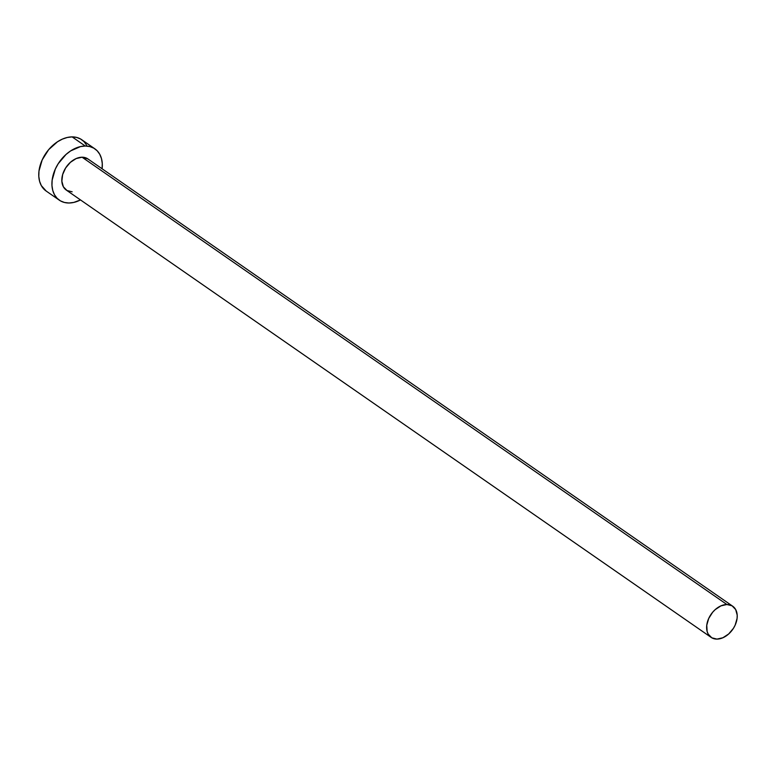 <?xml version="1.0" encoding="UTF-8"?>
<svg xmlns="http://www.w3.org/2000/svg" width="776" height="776" viewBox="0 0 776 776"><rect width="100%" height="100%" fill="white"/><g stroke="black" fill="none" stroke-linecap="round" stroke-linejoin="round"><path stroke-width="1.16" d="M732.728 606.231L87.921 158.944A18.954 13.192 124.7 0 0 82.081 157.218L726.889 604.504A18.954 13.192 -55.3 0 1 732.728 606.231A18.954 13.192 -55.3 0 1 734.92 625.631A18.954 13.192 -55.3 0 1 716.966 639.104A18.954 13.192 -55.3 0 1 711.117 637.377A18.954 13.192 -55.3 0 1 708.934 617.977A18.954 13.192 -55.3 0 1 726.889 604.504L82.081 157.218L87.969 158.973M94.914 148.856L81.752 139.728A31.224 21.728 124.7 0 0 72.129 136.896L85.282 146.024A31.224 21.728 -55.3 0 1 94.914 148.856A31.224 21.728 -55.3 0 1 102.112 168.78M102.102 168.848L102.277 163.503L101.481 158.595L99.755 154.288L97.155 150.767L93.789 148.148L89.783 146.557L85.282 146.024L80.481 146.596L70.664 150.893L66.028 154.453L58.21 163.717L55.319 169.071L52.137 180.187L51.963 185.522L52.749 190.44L54.475 194.737L57.075 198.268L60.441 200.877L64.457 202.478L68.948 203.002L73.759 202.429L80.5 199.936A31.224 21.728 -55.3 0 1 68.948 203.002A31.224 21.728 -55.3 0 1 59.325 200.169A31.224 21.728 -55.3 0 1 55.717 168.217A31.224 21.728 -55.3 0 1 85.282 146.024L72.129 136.896A31.224 21.728 124.7 0 0 42.564 159.09A31.224 21.728 124.7 0 0 46.162 191.041L59.325 200.169M72.158 191.808L66.998 190.518L63.37 186.793L61.847 181.196L62.643 174.581L65.64 167.965L70.383 162.339L76.155 158.566L82.081 157.218A18.954 13.192 124.7 0 0 64.127 170.691A18.954 13.192 124.7 0 0 66.309 190.091L711.117 637.377M86.602 145.161L84.002 141.639L80.626 139.02L76.62 137.43L72.129 136.896L67.318 137.468L62.381 139.108L57.502 141.766L48.665 149.652L42.166 159.943L38.975 171.059L38.8 176.394L39.595 181.312L41.322 185.609L46.23 191.09M726.889 604.504L720.962 605.852L715.191 609.626L712.64 612.254L708.692 618.501L706.761 625.243L707.13 631.47L708.178 634.079L711.805 637.814L716.966 639.104L722.883 637.756L728.654 633.982L733.407 628.356L735.163 625.107L737.093 618.365L737.2 615.125L735.667 609.529L732.049 605.794L726.889 604.504"/></g></svg>
